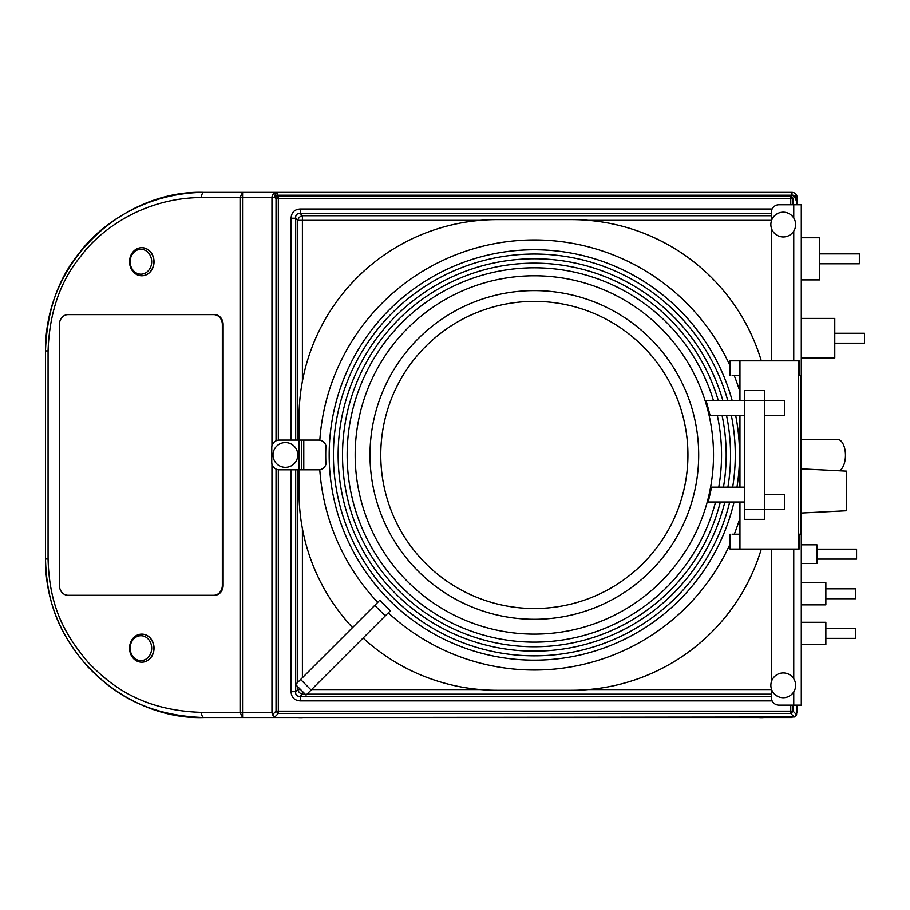 <?xml version="1.0" encoding="UTF-8"?>
<svg xmlns="http://www.w3.org/2000/svg" width="910" height="910" viewBox="0 0 910 910"><rect width="100%" height="100%" fill="white"/><g stroke="black" fill="none" stroke-linecap="round" stroke-linejoin="round"><path stroke-width="1.36" d="M797.126 204.761L797.126 197.527L797.126 204.761M797.126 712.371L797.126 705.136L796.58 714.68L793.054 711.154L793.054 705.136M771.361 688.79L771.361 697.606A7.53 7.53 0 0 0 778.892 705.136L801.289 705.136L801.289 204.761L778.892 204.761A7.53 7.53 0 0 0 771.361 212.292L771.361 221.107M771.361 681.852L771.361 549.083M771.361 360.815L771.361 228.046M801.084 534.216L798.263 534.216L799.105 534.216L799.105 549.083L798.263 549.083L798.263 360.815L799.105 360.815L799.105 375.682L798.263 375.682L801.084 375.682L801.084 534.216M791.973 195.218L790.756 196.435L790.756 198.744L793.054 198.744A5.153 1.718 -135 0 0 790.756 196.435L278.335 196.435A5.153 1.718 135 0 0 276.037 198.744L278.335 198.744L278.335 196.435L277.118 195.218A5.153 1.718 135 0 0 274.82 197.527A5.153 2.309 -90 0 1 277.118 192.374L277.118 195.218L791.973 195.218L791.973 192.374A5.153 5.153 0 0 1 797.126 197.527A5.153 2.309 180 0 0 791.973 195.218L795.067 196.742L797.126 203.886M794.271 716.989A5.153 5.153 0 0 0 796.58 714.68L794.271 716.989L790.756 713.463A5.153 1.718 -45 0 0 793.054 711.154L790.756 711.154L790.756 713.463L278.335 713.463L278.335 711.154L276.037 711.154A5.153 1.718 45 0 0 278.335 713.463L274.774 717.034L276.924 717.524L794.271 716.989M791.973 717.524L204.033 717.524C139.731 715.487 107.744 687.243 86.848 665.767C62.847 637.136 46.819 608.915 45.5 558.99L45.5 350.907C46.831 311.084 58.24 278.289 79.739 252.502C96.653 229.127 140.811 192.84 204.033 192.374L242.617 192.374L240.081 197.527L240.081 712.371L242.617 717.524L242.56 712.371L271.965 712.371M271.965 463.998L271.965 712.576L272.465 714.737L274.774 717.034M797.126 197.527A5.153 5.153 0 0 0 791.973 192.374L277.118 192.374C273.808 192.863 272.09 194.581 271.965 197.527L271.965 445.9M772.112 700.893L300.289 700.893C294.476 700.484 291.405 697.413 291.075 691.68L291.075 469.81M291.075 440.087L291.075 218.229C291.484 212.405 294.556 209.334 300.289 209.004L772.112 209.004M276.037 440.838L276.037 198.744L274.82 197.527L242.56 197.527L242.56 712.371L201.463 712.371C139.241 710.403 108.301 683.08 88.077 662.298C64.86 634.588 49.345 607.3 48.071 558.99L48.071 350.907C49.367 312.38 60.401 280.644 81.195 255.71C97.575 233.085 140.288 197.982 201.463 197.527L242.56 197.527L242.617 192.374L277.118 192.374M68.773 595.277L214.544 595.277A9.908 8.577 90 0 0 223.132 585.369L223.132 324.529A9.908 8.577 90 0 0 214.544 314.621L68.773 314.621M141.71 275.764L141.88 275.764A14.025 12.148 -90 0 0 154.04 261.739A14.025 12.148 -90 0 0 141.88 247.702L141.71 247.702A14.025 12.148 -90 0 0 129.55 261.739A14.025 12.148 -90 0 0 141.71 275.764A14.025 12.148 -90 0 0 153.858 261.739A14.025 12.148 -90 0 0 141.71 247.702M141.71 662.196L141.88 662.196A14.025 12.148 -90 0 0 154.04 648.17A14.025 12.148 -90 0 0 141.88 634.134L141.71 634.134A14.025 12.148 -90 0 0 129.55 648.17A14.025 12.148 -90 0 0 141.71 662.196A14.025 12.148 -90 0 0 153.858 648.17A14.025 12.148 -90 0 0 141.71 634.134M213.759 595.277A9.908 8.577 -90 0 0 222.336 585.369L222.336 324.529A9.908 8.577 -90 0 0 213.759 314.621L67.977 314.621A9.908 8.577 -90 0 0 59.4 324.529L59.4 585.369A9.908 8.577 -90 0 0 67.977 595.277L214.544 595.277M213.759 314.621L214.544 314.621M140.913 274.183A12.444 10.772 -90 0 0 151.686 261.739A12.444 10.772 -90 0 0 140.913 249.294A12.444 10.772 -90 0 0 130.13 261.739A12.444 10.772 -90 0 0 140.913 274.183M140.913 660.614A12.444 10.772 -90 0 0 151.686 648.17A12.444 10.772 -90 0 0 140.913 635.726A12.444 10.772 -90 0 0 130.13 648.17A12.444 10.772 -90 0 0 140.913 660.614M291.075 218.229L295.693 218.229C295.443 214.862 296.978 213.327 300.289 213.611L300.289 209.004M300.289 700.893L300.289 696.286C296.933 696.537 295.397 695.001 295.693 691.68L291.075 691.68M300.584 689.564L297.798 689.564A5.153 4.209 -135 0 0 302.404 694.171L302.404 691.384M297.798 440.087L297.798 220.334L302.404 220.334L302.404 215.727L771.361 215.727M783.248 236.964A12.387 12.387 0 0 0 795.636 224.577A12.387 12.387 0 0 0 783.248 212.189A12.387 12.387 0 0 0 770.861 224.577A12.387 12.387 0 0 0 783.248 236.964M783.248 697.708A12.387 12.387 0 0 0 795.636 685.321A12.387 12.387 0 0 0 783.248 672.934A12.387 12.387 0 0 0 770.861 685.321A12.387 12.387 0 0 0 783.248 697.708M801.289 468.855L846.664 471.141L846.664 510.737L801.289 513.024M839.191 470.766A15.857 7.928 -90 0 0 845.447 455.273A15.857 7.928 -90 0 0 837.518 439.416L801.289 439.416M801.289 358.039L834.777 358.039L834.777 318.409L801.289 318.409M834.777 343.172L864.5 343.172L864.5 333.265L834.777 333.265M801.289 279.882L819.717 279.882L819.717 237.76L801.289 237.76M819.717 263.775L859.347 263.775L859.347 253.867L819.717 253.867M825.859 628.446L855.582 628.446L855.582 638.354L825.859 638.354M825.859 588.815L855.582 588.815L855.582 598.723L825.859 598.723M801.289 622.303L825.859 622.303L825.859 644.496L801.289 644.496M801.289 582.673L825.859 582.673L825.859 604.866L801.289 604.866M801.289 563.449L816.941 563.449L816.941 544.817L801.289 544.817M816.941 559.093L856.572 559.093L856.572 549.185L816.941 549.185M298.025 717.524A32.203 32.203 0 0 0 303.075 717.524M758.769 717.524A32.203 32.203 0 0 0 763.82 717.524M325.314 444.125L325.916 445.707A208.629 208.629 0 0 0 325.916 464.202A7.53 7.53 0 0 1 318.637 469.81L299.015 469.81L299.015 492.105A198.175 198.175 0 0 0 352.545 627.57M363.113 638.035A198.175 198.175 0 0 0 497.19 690.28L571.503 690.28A198.175 198.175 0 0 0 761.306 549.083M761.306 360.815A198.175 198.175 0 0 0 571.503 219.617L497.19 219.617A198.175 198.175 0 0 0 299.015 417.792L299.015 440.087L318.637 440.087A7.53 7.53 0 0 1 325.916 445.707M279.302 440.087L299.015 440.087L299.015 469.81L279.302 469.81A7.53 7.53 0 0 1 271.772 462.28L271.772 447.618A7.53 7.53 0 0 1 279.302 440.087M301.403 469.81L301.403 440.087M385.248 615.888L374.738 605.378L295.568 684.547L306.078 695.058L311.129 690.019L390.299 610.837L379.788 600.338L390.299 610.837L389.309 611.827M319.785 440.178L319.82 440.178A215.067 215.067 0 0 1 730.036 365.74M321.355 440.599L322.891 441.407M324.278 442.635L325.063 443.693M730.036 368.971L730.036 372.315M732.118 375.682L739.955 375.682M739.955 534.216L732.118 534.216M730.036 537.594L730.036 540.938M730.036 375.682L730.036 360.815L739.955 360.815L739.955 400.753M739.955 415.608L739.955 487.157M739.955 502.013L739.955 549.083L798.263 549.083M798.263 360.815L739.955 360.815M739.955 549.083L730.036 549.083L730.036 534.216M744.755 400.457L744.755 509.452L764.571 509.452L764.571 400.457L744.755 400.457L744.755 390.549L764.571 390.549L764.571 400.457L784.386 400.468L784.386 415.335L764.571 415.335M764.571 494.562L784.386 494.562L784.386 509.429L764.571 509.429L764.571 519.36L744.755 519.36L744.755 509.452M744.755 415.608L710.153 415.608L706.149 400.753L744.755 400.753M744.755 487.157L711.597 487.157L708.242 502.013L744.755 502.013M374.738 605.378L378.776 601.339M325.916 464.202L325.314 465.784M324.813 466.602L324.278 467.262M322.902 468.491L321.355 469.31M319.808 469.719L319.785 469.731A215.067 215.067 0 0 0 377.752 602.363M380.767 454.954A153.585 153.585 0 0 0 534.352 608.528A153.585 153.585 0 0 0 687.926 454.954A153.585 153.585 0 0 0 534.352 301.369A153.585 153.585 0 0 0 380.767 454.954M297.786 454.954A12.387 12.387 0 0 0 285.399 442.567A12.387 12.387 0 0 0 273.011 454.954A12.387 12.387 0 0 0 285.399 467.33A12.387 12.387 0 0 0 297.786 454.954M793.747 549.083L793.747 678.758M793.747 691.884L793.747 705.136M793.747 204.761L793.747 218.013M793.747 231.14L793.747 360.815M795.067 196.742L793.054 198.744L793.054 204.761M276.037 469.071L276.037 711.154L272.465 714.737M790.756 204.761L790.756 198.744L278.335 198.744L278.335 440.144M278.335 469.753L278.335 711.154L790.756 711.154L790.756 705.136M48.071 558.99L45.5 558.99C44.999 652.493 127.059 720.31 204.033 717.524A5.153 2.571 -90 0 1 201.463 712.371M201.463 197.527A5.153 2.571 90 0 1 204.033 192.374C127.059 189.599 44.999 257.405 45.5 350.907L48.071 350.907M222.336 324.529L223.132 324.529M222.336 585.369L223.132 585.369M297.798 686.777L297.798 689.564L295.693 691.68L295.693 684.673M295.693 684.434L295.693 469.81M295.693 440.087L295.693 218.229L297.798 220.334A5.153 4.209 -45 0 1 302.404 215.727L300.289 213.611L771.361 213.611M297.798 682.329L297.798 469.81M302.404 677.722L302.404 528.573M302.404 381.335L302.404 220.334L480.4 220.334M588.292 220.334L771.361 220.334M771.361 689.564L588.292 689.564M480.4 689.564L311.573 689.564M771.361 696.286L300.289 696.286L302.404 694.171L305.191 694.171M771.361 694.171L306.966 694.171M303.781 469.81L303.781 440.087M730.036 544.169A215.067 215.067 0 0 1 388.308 612.839M732.231 400.753A205.171 205.171 0 0 0 329.17 454.954A205.171 205.171 0 0 0 734.052 502.013M736.975 487.157A205.171 205.171 0 0 0 735.712 415.608M734.279 534.216A215.067 215.067 0 0 0 739.955 518.063M739.955 391.835A215.067 215.067 0 0 0 734.279 375.682M715.533 502.013A187.198 187.198 0 0 1 347.154 454.954A187.198 187.198 0 0 1 713.52 400.753M717.364 415.608A187.198 187.198 0 0 1 718.752 487.157M534.352 634.122A179.179 179.179 0 0 0 713.52 454.954A179.179 179.179 0 0 0 534.352 275.775A179.179 179.179 0 0 0 355.173 454.954A179.179 179.179 0 0 0 534.352 634.122M534.352 619.289A164.335 164.335 0 0 0 698.687 454.954A164.335 164.335 0 0 0 534.352 290.608A164.335 164.335 0 0 0 370.006 454.954A164.335 164.335 0 0 0 534.352 619.289M720.322 502.013A191.839 191.839 0 0 1 342.513 454.954A191.839 191.839 0 0 1 718.365 400.753M722.108 415.608A191.839 191.839 0 0 1 723.461 487.157M722.927 400.753A196.219 196.219 0 0 0 338.133 454.954A196.219 196.219 0 0 0 724.838 502.013M727.898 487.157A196.219 196.219 0 0 0 726.578 415.608M727.829 400.753A200.928 200.928 0 0 0 333.424 454.954A200.928 200.928 0 0 0 729.683 502.013M732.675 487.157A200.928 200.928 0 0 0 731.39 415.608M311.129 690.019L300.618 679.508"/></g></svg>

